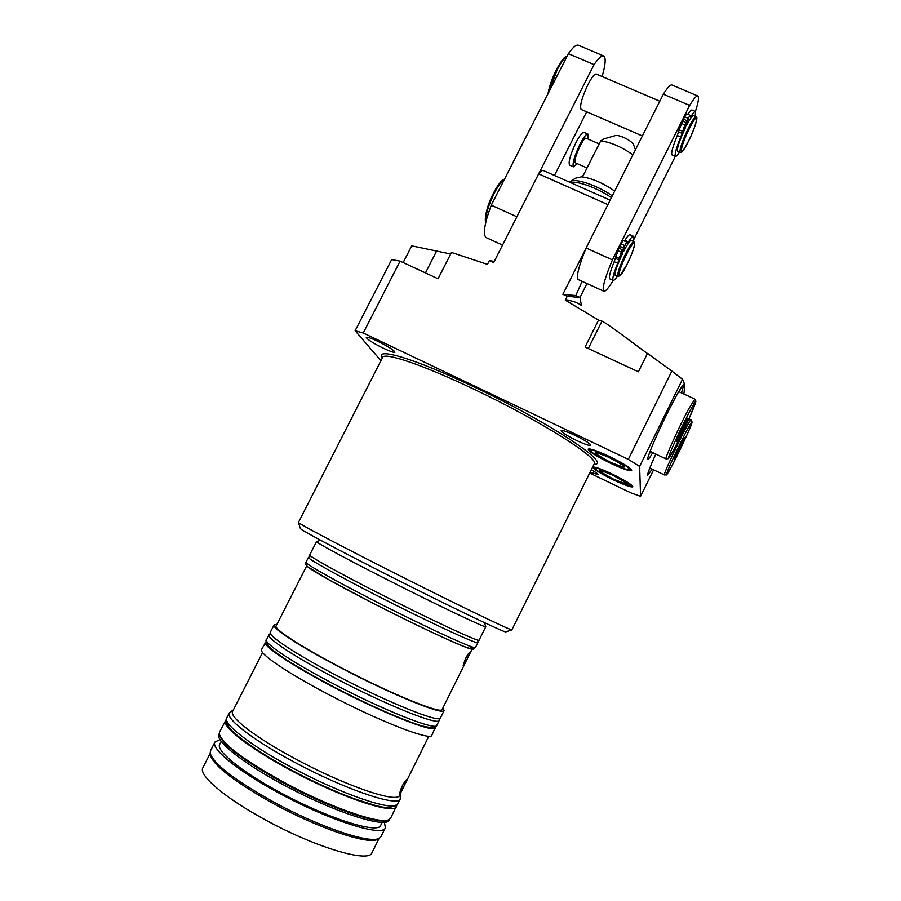 <?xml version="1.0" encoding="UTF-8"?>
<svg xmlns="http://www.w3.org/2000/svg" width="901" height="901" viewBox="0 0 901 901"><rect width="100%" height="100%" fill="white"/><g stroke="black" fill="none" stroke-linecap="round" stroke-linejoin="round"><path stroke-width="1.35" d="M506.013 631.826L505.788 631.894C504.459 632.716 443.483 603.411 382.79 572.529C335.893 548.732 301.396 530.239 300.416 528.605L300.348 528.391M384.13 567.821C447.459 599.987 510.822 630.644 511.881 629.855L594.221 463.914C600.246 458.688 539.992 420.485 474.174 389.322C423.132 364.871 384.04 351.784 382.576 357.46L298.422 522.501C299.346 523.977 335.228 543.033 384.13 567.821M404.189 785.717L399.605 793.353L401.688 786.933C404.29 782.181 405.991 779.737 406.79 779.579L404.189 785.717M467.259 658.789L463.17 665.636L465.423 658.687C467.777 654.363 469.308 652.178 470.04 652.121L467.259 658.789M226.241 719.426L219.596 731.905L219.315 733.898C222.254 743.719 243.18 759.532 282.081 781.336C329.372 807.307 381.63 825.35 389.311 819.403L390.752 817.984L396.823 805.201M225.498 720.316C221.466 726.071 248.169 747.334 288.32 768.97C339.576 797.025 394.638 815.371 396.541 806.35M219.326 734.124L219.36 734.811C222.288 744.609 243.112 760.365 281.81 782.068C328.865 807.915 380.875 825.834 388.556 819.91L389.164 819.505M389.637 819.2L389.322 819.854C387.16 829.359 332.075 811.564 281.089 783.51C241.13 761.897 214.742 740.295 218.954 734.169L219.281 733.538M221.218 741.343L219.709 744.305C215.621 750.33 240.544 770.997 278.251 791.438C326.32 817.973 378.51 834.563 380.74 825.293L382.215 822.298M220.013 739.563L214.945 742.041L210.519 750.747L210.17 753.045C213.098 763.451 233.764 779.5 272.17 801.203C318.943 827.073 371.054 844.496 379.389 838.155L381.044 836.511L385.391 827.76L384.367 822.208M214.945 742.041C210.609 748.404 236.907 770.242 276.855 791.911C327.829 820.056 383.083 837.581 385.391 827.76M210.282 753.63L210.271 754.88C213.177 765.231 233.629 781.156 271.64 802.645C317.929 828.267 369.545 845.476 377.857 839.169L378.521 838.73M210.192 753.405L202.883 767.742C198.209 774.804 223.921 797.216 263.475 818.84C313.92 846.963 369.173 863.462 371.944 852.774L379.118 838.335M266.155 641.501L261.56 649.52C258.598 653.157 286.259 672.247 326.421 693.387C377.756 720.71 431.32 741.489 431.894 735.182L435.577 726.702M265.311 642.143C262.473 645.567 290.223 664.42 330.385 685.515C381.731 712.77 435.149 733.797 435.566 727.771M262.585 652.527L232.616 711.396C228.82 716.723 255.062 737.198 294.233 758.237C344.238 785.492 397.769 803.748 399.47 795.313L428.865 736.151M316.533 541.569L309.719 554.937C308.198 555.804 337.098 571.989 377.282 592.498C428.718 618.852 480.312 642.841 479.107 640.127L485.785 626.702C487.227 628.898 435.915 604.458 384.468 578.251C344.283 557.832 315.204 542.042 316.533 541.569L320.61 540.251M610.439 463.215C596.428 456.289 588.995 451.615 588.15 449.171C589.851 448.248 596.89 450.658 609.256 456.402C623.458 463.418 630.925 468.115 631.669 470.491C629.822 471.381 622.749 468.948 610.439 463.215M612.331 474.106C600.911 468.768 594.435 466.47 592.903 467.214C593.725 469.308 600.528 473.521 613.333 479.85C624.686 485.177 631.207 487.497 632.862 486.788C632.13 484.749 625.283 480.515 612.331 474.106M575.153 435.408C566.943 431.602 562.28 430.025 561.143 430.678C561.751 432.424 566.943 435.712 576.719 440.544C584.895 444.351 589.581 445.939 590.786 445.308C590.223 443.585 585.019 440.285 575.153 435.408M377.677 341.242C370.885 338.078 367.079 336.794 366.256 337.391C367.203 339.407 372.935 343.044 383.454 348.282C390.234 351.458 394.052 352.753 394.92 352.167C394.041 350.185 388.286 346.547 377.677 341.242M655.793 454.059C650.015 466.955 647.29 474.061 647.616 475.401L652.144 469.117M648.957 470.288L650.195 468.193M652.774 452.64C649.88 457.584 648.202 459.837 647.763 459.397C646.513 458.699 655.725 436.658 666.357 415.124C676.347 395.122 682.147 385.02 683.78 384.795L681.471 392.892M650.668 451.638L648.833 454.667M649.407 354.724L647.515 353.361L638.381 371.798L585.087 347.043L598.534 320.103L601.981 321.116C605.607 322.862 614.414 329.011 628.414 339.553L647.425 353.53M372.541 602.994L329.98 580.39L307.77 566.853C305.563 564.634 304.966 563.091 306.002 562.235C304.369 563.316 333.179 579.726 373.363 600.291C424.788 626.713 476.528 650.454 475.458 647.47C471.887 649.035 476.64 650.725 465.22 646.974C444.948 638.978 409.628 621.881 372.541 602.994C434.124 634.676 488.522 658.451 468.036 645.398M306.712 565.851L276.111 625.958C273.589 628.808 300.945 646.715 340.127 667.179C390.223 693.579 442.008 714.684 442.132 709.459L472.147 649.058M306.892 566.053C310.901 570.13 332.762 582.44 372.496 602.994C420.26 627.547 469.342 650.139 471.887 649.024M276.922 624.359L274.062 624.956L270.311 632.311C267.62 635.453 295.505 654.002 335.668 675.04C387.025 702.183 440.24 723.548 440.476 717.894L444.148 710.495L442.932 707.837M274.062 624.956C271.483 627.873 299.459 646.197 339.632 667.179C390.989 694.254 444.047 715.867 444.148 710.495M680.57 388.556L679.343 391.912M582.114 281.337L575.829 295.494L579.996 297.454L581.415 305.439C577.147 302.274 571.775 300.506 565.31 300.146L567.247 296.294L562.877 294.289L575.84 295.551M403.164 262.551L411.734 245.838L450.68 254.003M380.932 360.682L355.129 330.746L391.676 259.567L400.089 261.121L438.055 278.758L451.48 252.449L487.464 264.376L489.389 260.58L493.68 262.54L538.652 173.87C540.893 171.1 542.526 170.007 543.528 170.616L610.135 200.157M494.232 261.436L489.389 260.58M562.877 294.289L607.893 204.628L538.652 173.87M567.247 296.294L579.996 297.454M598.534 320.103L565.31 300.146M400.089 261.121L363.227 332.998L628.301 459.341L671.853 371.054L647.515 353.361M671.853 371.054L682.53 379.276L639.631 466.414L640.577 496.327L653.608 469.815M683.859 394.007C684.771 387.498 684.546 382.948 683.172 380.368L682.53 379.276M590.132 472.169L598.05 474.579C598.106 473.926 595.865 472.327 591.326 469.77M589.693 473.059L631.162 492.993L640.577 496.327M363.227 332.998L355.129 330.746M639.631 466.414L628.301 459.341M569.736 165.187L569.545 165.097C568.227 162.011 570.367 154.499 575.964 142.561C579.748 135.33 582.429 131.929 584.006 132.357L587.756 134.001M577.338 163.667L573.464 166.831C572.18 163.757 574.342 156.245 579.94 144.306C583.724 137.065 586.393 133.663 587.948 134.08L588.071 139.036M575.424 162.822L575.277 162.766C574.32 160.446 575.942 154.814 580.143 145.872C582.97 140.443 584.974 137.887 586.146 138.202L599.176 143.89M615.788 188.906L632.851 154.871C621.915 147.009 611.193 142.335 600.708 140.849L603.94 138.878L614.978 135.702C618.66 133.979 632.896 141.13 633.718 145.129L635.453 149.746M614.685 191.091C603.073 183.027 592.047 178.263 581.629 176.787L583.657 174.659L600.708 140.849M581.629 176.787L575.457 178.218L570.524 181.338M684.197 126.85L683.116 129.992L684.197 126.85M688.398 118.448L687.305 121.612L688.398 118.448M659.814 101.205L596.349 74.062C594.671 73.555 591.901 77.013 588.015 84.435C581.9 97.533 579.602 105.856 581.1 109.393L581.325 109.483M620.721 253.857L619.73 256.762L620.721 253.857M624.979 245.331L623.988 248.248L624.979 245.331M622.411 251.176L623.492 251.661C627.547 243.878 630.193 240.139 631.41 240.432L633.831 241.524M685.706 125.284L686.472 125.611C690.098 118.639 692.441 115.305 693.5 115.61L695.944 116.657M695.414 111.454C698.32 102.477 699.187 97.342 698.016 96.058C696.732 95.281 693.95 98.4 689.659 105.394L612.41 259.871C604.931 277.913 602.003 288.343 603.636 291.158C605.145 291.958 608.333 288.376 613.221 280.414M633.516 240.026L675.322 156.323M623.357 240.578L619.775 246.232L619.922 248.642M633.335 236.208L630.103 234.767C629.292 234.26 627.547 236.118 624.866 240.319L624.416 240.995M615.349 275.436L615.192 275.357C614.482 272.789 616.937 265.525 622.546 253.553L622.332 249.723L618.818 248.147L614.189 261.684C610.214 271.595 608.716 277.294 609.673 278.792L609.876 278.882M690.053 115.26L686.596 113.785L683.33 119.135L683.183 121.353M677.642 151.21L677.496 151.154C676.865 148.226 679.545 140.342 685.548 127.469L685.909 122.513L682.395 121.016L677.27 135.51C672.754 146.694 670.975 153.147 671.943 154.848L672.135 154.938M695.347 111.442L692.092 110.046C691.427 109.618 690.02 111.048 687.88 114.337M603.411 55.862L578.611 45.32C576.494 44.205 573.092 46.987 568.396 53.677L491.259 205.203C484.569 223.257 482.79 234.023 485.943 237.492L486.484 237.74M697.701 95.923L672.112 85.054C670.648 84.198 667.731 87.239 663.35 94.177L586.112 248C578.802 266.054 576.133 276.562 578.104 279.513L578.487 279.693M689.659 105.394L663.35 94.177M612.41 259.871L586.112 248M602.105 76.529C605.461 64.906 606.046 58.081 603.884 56.065C601.936 55.017 598.669 57.867 594.063 64.624L568.396 53.677M594.063 64.624L516.892 216.769L491.259 205.203M554.464 175.458L586.686 111.803M633.223 241.254L633.538 236.299C632.75 235.803 631.027 237.673 628.346 241.885L627.197 243.112L626.803 242.065L623.278 247.809L623.492 251.661M622.332 249.723L617.669 263.25C613.682 273.161 612.151 278.859 613.097 280.346C613.772 280.785 615.169 279.445 617.286 276.303M623.278 247.809L619.775 246.232M695.245 116.364L695.538 111.521C694.874 111.093 693.455 112.569 691.27 115.97L690.324 116.939L690.098 115.283L686.844 120.644L686.472 125.611M685.909 122.513L680.751 137.02C676.223 148.203 674.421 154.645 675.356 156.335C676.032 156.751 677.428 155.321 679.545 152.032M686.844 120.644L683.33 119.135M677.113 439.35L676.831 441.456L681.809 432.063L687.497 418.21L677.113 439.35M686.438 420.204L687.114 420.508M680.694 431.545L681.809 432.063M679.084 450.072L684.287 437.514L674.714 457.032L674.466 458.834L679.084 450.072L678.126 449.622M683.397 439.204L683.96 439.474M226.759 717.838C222.761 723.514 249.498 744.71 289.649 766.323C340.916 794.355 395.922 812.792 397.78 803.85C387.667 811.621 375.571 805.145 355.805 799.288C334.958 791.675 312.658 781.494 288.906 768.756C262.112 754.419 239.97 738.448 235.702 734.011C228.167 727.726 225.194 722.332 226.759 717.838L229.282 712.882C225.363 718.412 252.167 739.451 292.318 761.03C343.585 789.006 398.49 807.611 400.258 798.872L400.247 793.747M266.561 639.687C263.756 643.044 291.541 661.818 331.714 682.902C383.06 710.123 436.422 731.229 436.794 725.305C437.357 726.397 432.446 730.587 412.162 722.602C389.773 714.392 362.698 702.014 330.937 685.458C297.488 667.517 276.821 654.554 268.915 646.58C266.065 642.12 265.277 639.823 266.561 639.687L269.061 634.766C266.336 637.987 294.188 656.604 334.35 677.653C385.707 704.83 438.967 726.105 439.249 720.361L439.632 718.491M382.362 357.877C374.377 346.637 415.507 358.823 474.816 387.239C549.925 422.738 613.108 464.86 594.018 464.342M609.324 456.739C583.634 444.396 585.718 451.266 610.382 462.889C635.239 474.951 635.081 468.948 609.324 456.739M612.387 474.399C635.903 487.306 636.207 489.029 613.277 479.569C590.594 468.824 588.837 463.035 612.387 474.399M603.636 454.881L617.624 461.74M597.093 452.516L609.459 457.494C590.279 449.779 590.549 451.367 610.27 462.202C629.506 469.973 629.236 468.396 609.448 457.46C619.336 462.618 624.179 465.479 623.976 466.087L623.526 465.468M617.973 477.8L609.087 473.453M600.99 470.322L612.5 475.018C630.632 484.952 630.858 486.281 613.187 478.994C595.099 469.117 594.874 467.788 612.489 475.007L625.418 482.294M608.547 457.066L612.883 459.183M306.002 562.235L308.48 557.37C306.914 558.305 335.791 574.568 375.976 595.099C427.412 621.465 479.05 645.375 477.89 642.582L477.902 640.082M436.568 251.142L425.452 272.902M601.981 321.116L588.308 348.541M569.455 182.115L570.198 181.551C574.478 177.632 597.847 185.471 612.297 195.855M611.396 197.646C598.027 188.174 576.922 180.448 570.322 182.498M566.898 56.628C564.42 57.653 561.222 61.932 557.302 69.467L549.069 91.654M688.623 127.649C692.475 120.092 694.964 116.454 696.09 116.725C696.867 116.803 697.07 117.885 696.698 119.968C695.516 125.273 692.745 132.413 688.409 141.367C698.264 121.939 699.672 107.748 689.468 128.381C679.275 148.586 678.498 161.549 688.42 141.333C681.28 154.465 681.505 152.28 680.064 152.258C679.5 149.093 682.35 140.894 688.623 127.649M504.425 179.333C501.609 181.011 498.197 185.696 494.199 193.366C488.094 206.092 485.38 215.339 486.078 221.117M493.5 193.197C497.848 184.93 501.373 180.38 504.064 179.536M625.632 253.767C629.912 245.41 632.705 241.344 633.989 241.592L634.698 244.317C633.865 248.8 631.297 255.524 626.972 264.466C637.018 244.655 636.849 233.539 626.51 254.431C616.138 275.008 616.96 284.862 626.983 264.432L620.192 275.616L617.759 276.528C617.106 273.735 619.73 266.155 625.632 253.767M680.21 152.325L677.496 151.154M617.928 276.596L615.192 275.357M485.977 220.677C484.592 215.835 487.081 206.712 493.455 193.298M618.897 258.08L615.394 256.503M621.149 252.089L617.635 250.512M618.75 259.848L615.259 258.272M617.669 263.25L614.189 261.684M628.346 241.885L624.866 240.319M624.461 245.444L620.958 243.878M548.112 93.524C549.295 86.451 552.099 78.432 556.514 69.49M682.327 131.163L678.825 129.654M684.737 124.845L681.224 123.336M681.978 133.314L678.487 131.805M680.751 137.02L677.27 135.51M691.27 115.97L690.166 115.497M688.015 118.313L684.501 116.803M666.064 458.936L665.963 458.891C664.6 458.722 679.05 426.826 688.465 409.336L694.851 399.12L695.955 401.294L689.31 418.064L674.759 447.876C668.159 460.073 668.677 457.956 668.17 458.665L665.963 458.891L650.049 451.345M689.749 411.306C682.226 425.745 675.829 439.204 670.581 451.671C666.965 461.008 668.362 459.724 674.793 447.82C688.634 421.916 704.672 383.139 689.749 411.306M692.058 422.242C691.878 425.002 677.856 455.151 670.423 468.588C664.837 477.643 667.506 474.253 664.42 474.962L664.397 474.714C664.071 471.426 690.864 416.386 691.101 419.855L692.092 422.051M666.751 473.915C665.749 479.726 691.337 427.547 691.923 422.592C693.815 414.865 666.605 470.333 666.751 473.915M505.788 631.894L511.881 629.855M388.556 819.91L389.311 819.403M377.857 839.169L379.389 838.155M397.78 803.85L400.258 798.872M436.794 725.305L439.249 720.361M484.411 622.625L485.707 626.51M588.995 448.878C586.9 448.901 595.674 456.086 610.394 462.911C629.72 471.854 631.331 469.973 631.387 469.658M593.703 466.988C593.218 467.022 593.286 469.646 613.288 479.591C631.635 488.094 632.344 486.225 632.558 486.022M475.458 647.47L477.89 642.582M310.485 555.883L308.48 557.37M270.345 633.358L269.061 634.766M233.393 709.853L229.282 712.882M210.271 754.88L210.17 753.045M219.36 734.811L219.315 733.898M300.416 528.605L298.422 522.501M586.968 283.556L579.996 297.476M575.277 162.766L587.047 167.946M569.545 165.097L573.464 166.831M566.977 56.481C565.118 55.806 561.638 60.119 556.525 69.411C552.065 78.466 549.227 86.552 548.033 93.67M504.594 179.006L501.902 180.662C499.21 183.342 496.395 187.532 493.455 193.231C485.695 207.568 484.209 222.829 485.988 221.488M603.636 291.158L578.104 279.513M502.544 245.061L485.943 237.492M613.097 280.346L609.673 278.792M626.758 242.054L623.312 240.499M581.1 109.393L642.379 135.938M675.356 156.335L671.943 154.848M694.75 399.064L678.723 391.62M664.42 474.962L649.824 468.013M691.022 419.81L688.95 418.852"/></g></svg>
